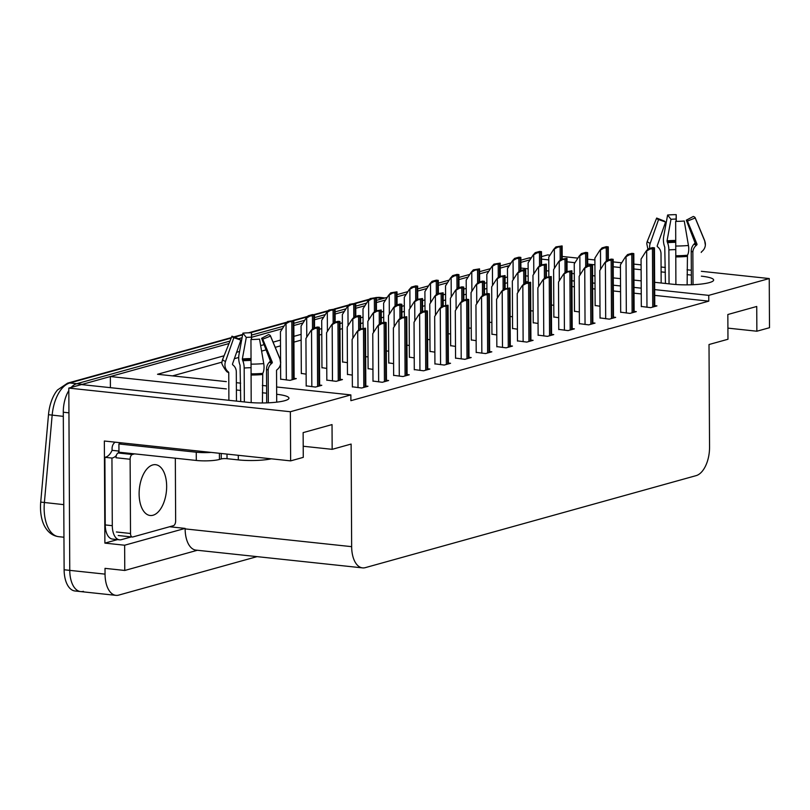 <?xml version="1.0" encoding="UTF-8"?>
<svg xmlns="http://www.w3.org/2000/svg" width="810" height="810" viewBox="0 0 810 810"><rect width="100%" height="100%" fill="white"/><g stroke="black" fill="none" stroke-linecap="round" stroke-linejoin="round"><path stroke-width="1.21" d="M654.642 282.305L672.391 284.199A26.801 4.678 -0.3 0 0 709.418 282.589A26.801 4.678 -0.3 0 0 713.64 280.037A26.801 4.678 -0.3 0 0 701.369 276.169M83.44 591.34A25.13 13.355 -83.9 0 1 80.646 591.583A25.13 13.355 -83.9 0 1 69.761 570.361L68.809 388.091L81.456 384.578L247.688 402.307A26.801 4.678 -0.3 0 0 284.715 400.707A26.801 4.678 -0.3 0 0 288.937 398.156A26.801 4.678 -0.3 0 0 276.666 394.288M117.49 539.612L104.885 543.115L104.348 441.015L290.628 460.88L303.264 457.367L303.132 432.621L332.029 424.592L332.161 449.337L351.115 444.062L351.651 546.659A25.13 13.355 96.1 0 0 362.526 567.881A25.13 13.355 96.1 0 0 365.33 567.638L696.134 475.632A25.13 13.355 96.1 0 0 709.55 447.13L709.013 344.523L727.967 339.258L727.836 314.513L756.732 306.474L756.864 331.219L769.5 327.706L769.247 278.549L701.349 271.299M169.584 526.743L185.136 528.404L124.639 545.221L104.885 543.115M185.136 528.404L185.136 528.9A25.13 13.355 96.1 0 0 196.01 550.122L362.526 567.881M124.639 545.221L124.77 570.463L197.397 550.263M257.053 556.632L118.716 595.107A25.13 13.355 -83.9 0 1 115.921 595.35A25.13 13.355 -83.9 0 1 105.047 574.128L105.016 568.357L124.77 570.463M276.625 386.988L350.862 394.905L290.365 411.733L290.628 460.88M290.365 411.733L68.809 388.091M691.325 270.236L687.042 269.781M665.354 267.462L661.081 267.006M641.095 264.88L633.876 264.1M621.695 262.805L613.19 261.903M594.894 259.949L587.665 259.18M577.884 258.127L562.18 256.456M550.01 255.16L547.681 254.907L541.515 256.628M691.345 275.096L687.072 274.641M665.385 272.332L661.102 271.876M641.125 269.74L633.896 268.971M620.44 267.533L613.221 266.763M594.925 264.809L587.696 264.04M574.989 262.683L567.01 261.833M548.755 259.889L541.525 259.119M509.419 265.548L500.236 268.11L506.159 266.46L508.68 266.733M520.911 268.039L528.13 268.809M546.396 270.753L548.815 271.016M571.911 273.476L574.3 273.729M592.596 275.683L594.986 275.937M613.271 277.891L620.5 278.66M633.957 280.098L641.186 280.867M226.375 388.921L110.342 376.539L229.007 343.541L82.357 384.325A25.13 13.355 -83.9 0 0 81.557 384.588M240.843 340.251L241.653 340.028L240.843 340.251M251.566 337.264L282.386 328.688L251.566 337.264M293.848 325.509L303.031 322.957L293.848 325.509M314.483 319.768L323.666 317.216L314.483 319.768M335.127 314.027L344.311 311.475L335.127 314.027M355.762 308.286L364.945 305.734L355.762 308.286M376.397 302.545L385.59 299.994L376.397 302.545M397.042 296.804L406.225 294.253L397.042 296.804M417.676 291.063L426.86 288.512L417.676 291.063M438.321 285.322L447.505 282.771L438.321 285.322M458.956 279.582L468.139 277.03L458.956 279.582M479.601 273.851L488.784 271.289L479.601 273.851M266.642 393.214L262.369 392.759M240.681 390.45L236.398 389.985M224.086 355.772L157.525 374.281L226.334 381.621M236.358 382.684L240.641 383.15M262.329 385.459L266.611 385.914M507.505 276.949L505.086 277.617M486.871 282.69L484.451 283.358M466.226 288.421L463.806 289.099M445.591 294.162L443.171 294.84M424.946 299.902L422.536 300.581M404.311 305.643L401.892 306.322M383.667 311.384L381.257 312.063M363.032 317.125L360.612 317.793M342.387 322.866L339.977 323.534M321.752 328.607L319.332 329.275M301.117 334.348L293.898 336.352M280.473 340.089L273.081 342.144M264.07 344.645L260.658 345.597M239.557 351.469L236.611 352.289M769.247 278.549L708.75 295.367L654.672 289.605M641.226 288.168L633.997 287.398M620.541 285.96L613.312 285.191M595.016 283.237L592.637 282.984M574.341 281.029L571.951 280.776M528.171 276.109L525.751 275.845M110.403 387.666L110.342 376.539M727.906 328.131L756.864 331.219M303.203 446.249L332.161 449.337M350.862 394.905L350.892 400.677L708.78 301.148L708.75 295.367M507.536 282.72L505.116 283.389M486.901 288.461L484.481 289.13M466.256 294.202L463.836 294.87M445.621 299.943L443.202 300.611M424.977 305.684L422.567 306.352M404.342 311.415L401.922 312.093M383.697 317.156L381.287 317.834M363.062 322.896L360.642 323.575M342.417 328.637L340.008 329.316M321.783 334.378L319.363 335.046M301.148 340.119L293.929 342.124M280.503 345.86L275.238 347.328M266.085 349.869L261.6 351.115M238.707 357.483L234.363 358.688M222.061 362.11L172.55 375.88M708.78 301.148L654.703 295.377M641.257 293.939L634.028 293.169M620.571 291.732L613.342 290.962M595.046 289.008L592.667 288.755M574.371 286.801L571.981 286.548M528.201 281.88L525.781 281.617M352.37 386.795L361.665 388.01L367.983 386.259L365.806 386.026M373.005 381.065L382.31 382.279L388.628 380.518L386.451 380.285M393.65 375.324L402.945 376.539L409.263 374.777L407.086 374.544M414.285 369.583L423.589 370.798L429.908 369.036L427.731 368.803M434.919 363.842L444.224 365.057L450.542 363.295L448.365 363.062M476.199 352.36L485.504 353.575L491.822 351.813L489.645 351.58M496.844 346.619L506.139 347.834L512.467 346.072L510.28 345.84M517.479 340.878L526.784 342.093L533.101 340.332L530.925 340.109M538.124 335.137L547.418 336.352L553.736 334.601L551.559 334.368M558.758 329.397L568.063 330.612L574.381 328.86L572.204 328.627M579.403 323.656L588.698 324.871L595.016 323.119L592.839 322.886M600.038 317.915L609.343 319.13L615.661 317.378L613.484 317.145M620.683 312.184L629.977 313.399L636.296 311.637L634.119 311.404M641.317 306.443L650.622 307.658L656.94 305.897L654.763 305.664M455.564 358.101L464.859 359.316L471.187 357.554L469.01 357.321M326.825 380.113L336.13 381.328L342.448 379.566L340.271 379.333M347.46 374.372L352.309 375.111M368.104 368.631L372.944 369.37M388.739 362.89L393.589 363.629M409.384 357.149L414.224 357.888M430.019 351.408L434.859 352.147M450.664 345.667L455.503 346.407M471.298 339.927L476.138 340.666M491.943 334.186L496.783 334.925M512.578 328.455L517.418 329.194M533.213 322.714L538.063 323.453M553.858 316.973L558.697 317.712M574.492 311.232L579.342 311.971M595.137 305.492L599.977 306.231M306.18 385.854L315.485 387.069L321.803 385.307L319.626 385.074M406.934 345.192L409.323 345.445M365.654 356.673L368.044 356.926M342.6 361.928L347.399 362.667M321.955 367.669L326.764 368.408M301.32 373.41L306.119 374.149M386.299 350.933L388.678 351.186M427.569 339.451L429.958 339.704M448.214 333.71L450.603 333.963M468.848 327.969L471.238 328.222M489.493 322.228L491.873 322.491M510.128 316.487L512.517 316.75M530.773 310.757L533.152 311.01M551.408 305.016L553.797 305.269M280.675 379.151L289.98 380.366L296.298 378.604L294.121 378.381M231.204 338.074L69.802 382.968A33.504 17.81 96.1 0 0 52.164 415.176L44.388 502.575A33.504 17.81 96.1 0 0 44.145 508.376A33.504 17.81 96.1 0 0 58.654 536.676C52.65 535.866 47.942 532.362 44.56 526.146A31.114 16.534 -83.9 0 1 40.5 507.495A31.114 16.534 -83.9 0 1 40.723 502.099L48.499 414.7A31.114 16.534 -83.9 0 1 57.53 389.954L67.605 383.14L231.407 337.588M520.881 262.369L530.064 259.808M115.921 595.35L80.646 591.583A25.13 13.355 -83.9 0 1 69.761 570.361L68.941 412.837L63.291 412.229A25.13 13.355 -83.9 0 1 68.82 390.582M80.646 591.583L74.996 590.986A25.13 13.355 -83.9 0 1 64.122 569.764L63.291 412.229M71.179 387.433A25.13 13.355 -83.9 0 1 76.707 383.727L229.989 341.091M238.474 338.732L242.069 337.74M251.535 335.097L284.067 326.055M293.838 323.342L304.702 320.315M314.472 317.601L325.337 314.574M335.107 311.86L345.981 308.833M355.752 306.119L366.616 303.092M376.387 300.378L387.261 297.351M397.032 294.637L407.896 291.61M417.666 288.897L428.541 285.879M438.311 283.156L449.175 280.139M458.946 277.415L469.82 274.398M479.591 271.674L490.455 268.657M500.226 265.933L511.1 262.916M520.86 260.202L528.495 258.076A25.13 13.355 -83.9 0 1 531.299 257.833L531.319 257.833M293.159 321.033A4.192 0.729 -0.3 0 0 293.817 320.638A4.192 0.729 -0.3 0 0 293.777 320.527L287.58 321.529L289.474 321.732A4.192 0.729 -0.3 0 0 291.802 321.408L293.159 321.033L293.463 379.394M280.584 360.997L280.432 331.786L285.333 324.061L289.474 321.732M280.675 379.374L280.594 363.731M285.333 324.061L287.58 321.529M318.664 327.736A4.192 0.729 -0.3 0 0 319.322 327.331A4.192 0.729 -0.3 0 0 319.282 327.23L317.388 327.027L313.085 328.222L314.979 328.425A4.192 0.729 -0.3 0 0 317.307 328.111L318.664 327.736L318.968 386.097M306.19 386.076L305.937 338.479L310.837 330.763L314.979 328.425M310.837 330.763L313.085 328.222M364.844 328.678A4.192 0.729 -0.3 0 0 365.502 328.283A4.192 0.729 -0.3 0 0 365.462 328.182L359.265 329.174L361.159 329.376A4.192 0.729 -0.3 0 0 363.488 329.062L364.844 328.678L365.148 387.048M352.37 387.018L352.117 339.43L357.018 331.705L361.159 329.376M357.018 331.705L359.265 329.174M271.289 458.825A25.13 4.394 179.7 0 1 238.312 459.898L227.033 458.693A4.192 0.729 -0.3 0 0 221.241 458.946L221.211 453.478M251.191 402.621L250.958 339.501A19.268 3.361 179.7 0 0 259.554 339.127L263.736 363.589A9.214 3.908 84.9 0 1 262.754 373.359L262.42 402.975M236.459 401.112L236.307 371.982A9.214 8.181 109.8 0 0 233.503 365.472L232.733 364.794A0.84 0.739 -70.2 0 1 232.541 363.892L240.884 340.129L233.857 337.679L225.514 361.432A9.214 8.181 109.8 0 0 227.731 371.385L228.491 372.063A0.84 0.739 -70.2 0 1 228.754 372.651L228.896 400.302M226.284 370.838L226.284 370.848A25.13 4.394 179.7 0 0 228.754 372.651M244.347 401.952L244.174 368.034A9.214 3.908 -95.1 0 0 242.818 360.804L242.342 358.972L246.28 337.426L242.909 333.143L238.97 354.689A9.214 3.908 -95.1 0 0 240.064 365.199L240.732 401.568M276.534 370.575A25.13 4.394 179.7 0 0 276.544 370.514L276.544 370.504A25.13 4.394 179.7 0 1 276.544 370.514L276.706 402.145L276.534 370.575A0.84 0.82 4.7 0 1 276.817 369.957L277.658 369.208A9.214 9.072 -175.3 0 0 280.007 359.073L270.5 336.079L262.744 339.177L272.241 362.161A0.84 0.82 4.7 0 1 272.028 363.082L271.188 363.832A9.214 9.072 -175.3 0 0 268.161 370.595L268.333 402.813M266.692 402.884L266.52 369.299A9.214 8.181 -70.2 0 1 269.244 362.303L270.003 361.483A0.84 0.739 109.8 0 0 270.196 360.541L261.61 338.286A11.492 2.005 179.7 0 1 262.713 339.005A11.492 2.005 179.7 0 1 262.744 339.177M246.28 337.426A11.492 2.005 179.7 0 1 251.414 337.193L251.444 339.491M240.884 340.129A11.492 2.005 179.7 0 1 239.76 339.238L231.964 336.18A19.268 3.361 179.7 0 0 233.857 337.679M261.61 338.286L268.606 334.591A19.268 3.361 179.7 0 1 270.449 335.796A19.268 3.361 179.7 0 1 270.5 336.079M242.909 333.143A19.268 3.361 179.7 0 1 251.505 332.768L251.414 337.193M251.586 339.491L251.505 332.768M227.731 371.385A26.254 4.587 179.7 0 1 225.676 370.322C222.213 365.138 221.019 362.303 222.082 361.817A9.214 9.072 4.7 0 1 222.699 359.215L231.964 336.18M121.358 442.827A16.757 2.926 179.7 0 1 118.918 443.961L196.253 452.213A16.757 2.926 -0.3 0 0 211.167 452.405M118.918 443.961L118.969 452.203L196.293 460.455A16.757 2.926 -0.3 0 0 219.439 459.452L221.241 458.946M131.321 536.909L121.409 539.663A16.757 8.9 -83.9 0 1 119.546 539.835A16.757 8.9 -83.9 0 1 112.296 525.68L111.942 458.055L104.885 457.296L105.239 524.931A16.757 8.9 96.1 0 0 112.489 539.075L119.546 539.835M115.182 442.169A8.373 6.946 74.5 0 0 112.074 448.7L112.084 450.34A16.757 8.9 -83.9 0 1 104.885 457.296M112.084 450.34L118.959 451.079M118.959 451.474A16.757 8.9 -83.9 0 1 118.128 453.033M116.336 455.463A16.757 8.9 -83.9 0 1 111.942 458.055M120.508 442.736L120.508 443.394M313.794 315.292A4.192 0.729 -0.3 0 0 314.462 314.898A4.192 0.729 -0.3 0 0 314.412 314.796L312.518 314.594L308.215 315.789L310.108 315.991A4.192 0.729 -0.3 0 0 312.447 315.667L313.794 315.292L313.865 328.009M301.32 373.633L301.067 326.045L305.967 318.32L310.108 315.991M305.967 318.32L308.215 315.789M334.439 309.552A4.192 0.729 -0.3 0 0 335.097 309.157A4.192 0.729 -0.3 0 0 335.057 309.055L328.86 310.048L330.753 310.25A4.192 0.729 -0.3 0 0 333.082 309.926L334.439 309.552L334.5 322.269M321.955 367.892L321.712 320.304L326.602 312.579L330.753 310.25M326.602 312.579L328.86 310.048M355.074 303.811A4.192 0.729 -0.3 0 0 355.732 303.416A4.192 0.729 -0.3 0 0 355.691 303.315L349.495 304.307L351.388 304.509A4.192 0.729 -0.3 0 0 353.727 304.185L355.074 303.811L355.144 316.528M342.6 362.151L342.346 314.563L347.247 306.838L351.388 304.509M347.247 306.838L349.495 304.307M375.718 298.07A4.192 0.729 -0.3 0 0 376.377 297.675A4.192 0.729 -0.3 0 0 376.336 297.574L370.14 298.566L372.033 298.768A4.192 0.729 -0.3 0 0 374.362 298.455L375.718 298.07L375.779 310.787M363.093 328.111L362.991 308.823L367.882 301.097L372.033 298.768M367.882 301.097L370.14 298.566M339.309 321.995A4.192 0.729 -0.3 0 0 339.967 321.59A4.192 0.729 -0.3 0 0 339.927 321.489L338.033 321.286L333.72 322.481L335.613 322.684A4.192 0.729 -0.3 0 0 337.952 322.37L339.309 321.995L339.613 380.356M326.825 380.335L326.572 332.738L331.472 325.023L335.613 322.684M331.472 325.023L333.72 322.481M359.944 316.254A4.192 0.729 -0.3 0 0 360.602 315.849A4.192 0.729 -0.3 0 0 360.561 315.748L358.668 315.546L354.365 316.75L356.258 316.943A4.192 0.729 -0.3 0 0 358.587 316.629L359.944 316.254L360.015 328.971M347.47 374.595L347.217 326.997L352.117 319.282L356.258 316.943M352.117 319.282L354.365 316.75M380.578 310.513A4.192 0.729 -0.3 0 0 381.247 310.119A4.192 0.729 -0.3 0 0 381.196 310.007L375 311.01L376.893 311.212A4.192 0.729 -0.3 0 0 379.232 310.888L380.578 310.513L380.649 323.231M368.104 368.854L367.851 321.256L372.752 313.541L376.893 311.212M372.752 313.541L375 311.01M401.223 304.773A4.192 0.729 -0.3 0 0 401.882 304.378A4.192 0.729 -0.3 0 0 401.841 304.266L399.948 304.064L395.644 305.269L397.538 305.471A4.192 0.729 -0.3 0 0 399.867 305.147L401.223 304.773L401.284 317.49M388.739 363.113L388.496 315.515L393.387 307.8L397.538 305.471M393.387 307.8L395.644 305.269M385.489 322.937A4.192 0.729 -0.3 0 0 386.147 322.542A4.192 0.729 -0.3 0 0 386.107 322.441L384.213 322.238L379.91 323.433L381.804 323.635A4.192 0.729 -0.3 0 0 384.132 323.322L385.489 322.937L385.793 381.308M373.005 381.287L372.762 333.69L377.652 325.964L381.804 323.635M377.652 325.964L379.91 323.433M406.124 317.206A4.192 0.729 -0.3 0 0 406.782 316.801A4.192 0.729 -0.3 0 0 406.742 316.7L400.545 317.692L402.438 317.895A4.192 0.729 -0.3 0 0 404.767 317.581L406.124 317.206L406.428 375.567M393.65 375.546L393.397 327.949L398.297 320.233L402.438 317.895M398.297 320.233L400.545 317.692M426.769 311.465A4.192 0.729 -0.3 0 0 427.427 311.06A4.192 0.729 -0.3 0 0 427.386 310.959L425.493 310.757L421.19 311.951L423.073 312.154A4.192 0.729 -0.3 0 0 425.412 311.84L426.769 311.465L427.072 369.826M414.285 369.805L414.042 322.208L418.932 314.493L423.073 312.154M418.932 314.493L421.19 311.951M447.403 305.724A4.192 0.729 -0.3 0 0 448.062 305.319A4.192 0.729 -0.3 0 0 448.021 305.218L441.825 306.21L443.718 306.413A4.192 0.729 -0.3 0 0 446.047 306.099L447.403 305.724L447.707 364.085M434.929 364.065L434.676 316.467L439.577 308.752L443.718 306.413M439.577 308.752L441.825 306.21M166.657 486.263A25.545 13.578 96.1 0 0 155.601 464.687A25.545 13.578 96.1 0 0 139.118 493.918A25.545 13.578 96.1 0 0 150.174 515.494A25.545 13.578 96.1 0 0 166.657 486.263M134.602 453.873L132.354 454.501A4.192 2.228 96.1 0 0 130.116 459.25L130.511 533.476A4.192 2.228 96.1 0 0 132.324 537.02A4.192 2.228 96.1 0 0 132.789 536.979L173.421 525.68A4.192 2.228 96.1 0 0 175.648 520.921L175.325 458.217M132.354 454.501L118.24 452.992A4.192 2.228 96.1 0 0 116.012 457.751L130.116 459.25M675.894 284.512L675.662 221.383A19.268 3.361 179.7 0 0 684.258 221.008L688.439 245.481A9.214 3.908 84.9 0 1 687.457 255.241L687.123 284.857M669.05 283.844L668.878 249.925A9.214 3.908 -95.1 0 0 667.521 242.696L667.045 240.853L670.984 219.307L667.612 215.025L663.673 236.581A9.214 3.908 -95.1 0 0 664.767 247.08L665.435 283.449M701.247 252.457A25.13 4.394 179.7 0 0 701.247 252.396L701.247 252.457A0.84 0.82 4.7 0 1 701.521 251.849L702.361 251.1A9.214 9.072 -175.3 0 0 704.71 240.955L695.203 217.971L687.447 221.059L696.954 244.053A0.84 0.82 4.7 0 1 696.742 244.974L695.891 245.724A9.214 9.072 -175.3 0 0 692.864 252.487L693.036 284.705M661.163 282.994L661.011 253.864A9.214 8.181 109.8 0 0 658.206 247.354L657.447 246.675A0.84 0.739 -70.2 0 1 657.244 245.774L665.587 222.011A11.492 2.005 179.7 0 1 664.463 221.12L656.667 218.062A19.268 3.361 179.7 0 0 658.56 219.561L650.217 243.324A9.214 8.181 109.8 0 0 649.782 248.376M691.396 284.766L691.224 251.181A9.214 8.181 -70.2 0 1 693.947 244.185L694.707 243.364A0.84 0.739 109.8 0 0 694.899 242.433L686.313 220.168A11.492 2.005 179.7 0 1 687.417 220.887A11.492 2.005 179.7 0 1 687.447 221.059M670.984 219.307A11.492 2.005 179.7 0 1 676.117 219.085L676.147 221.383M686.313 220.168L693.309 216.472A19.268 3.361 179.7 0 1 695.152 217.677A19.268 3.361 179.7 0 1 695.203 217.971M667.612 215.025A19.268 3.361 179.7 0 1 676.208 214.65L676.117 219.085M665.587 222.011L658.56 219.561M676.289 221.383L676.208 214.65M647.919 249.156L646.785 243.709A9.214 9.072 4.7 0 1 647.403 241.096L656.667 218.062M396.353 292.329A4.192 0.729 -0.3 0 0 397.011 291.934A4.192 0.729 -0.3 0 0 396.971 291.833L390.774 292.825L392.668 293.028A4.192 0.729 -0.3 0 0 394.996 292.714L396.353 292.329L396.424 305.046M383.727 322.37L383.626 303.082L388.527 295.356L392.668 293.028M388.527 295.356L390.774 292.825M416.998 286.588A4.192 0.729 -0.3 0 0 417.656 286.193A4.192 0.729 -0.3 0 0 417.616 286.092L415.722 285.889L411.419 287.084L413.302 287.287A4.192 0.729 -0.3 0 0 415.641 286.973L416.998 286.588L417.059 299.305M404.372 316.629L404.271 297.341L409.161 289.615L413.302 287.287M409.161 289.615L411.419 287.084M437.633 280.857A4.192 0.729 -0.3 0 0 438.291 280.452A4.192 0.729 -0.3 0 0 438.25 280.351L436.357 280.149L432.054 281.343L433.947 281.546A4.192 0.729 -0.3 0 0 436.276 281.232L437.633 280.857L437.704 293.564M425.007 310.888L424.906 291.6L429.806 283.885L433.947 281.546M429.806 283.885L432.054 281.343M458.278 275.117A4.192 0.729 -0.3 0 0 458.936 274.712A4.192 0.729 -0.3 0 0 458.895 274.61L457.002 274.408L452.689 275.602L454.582 275.805A4.192 0.729 -0.3 0 0 456.921 275.491L458.278 275.117L458.339 287.833M445.642 305.147L445.541 285.859L450.441 278.144L454.582 275.805M450.441 278.144L452.689 275.602M478.912 269.376A4.192 0.729 -0.3 0 0 479.571 268.971A4.192 0.729 -0.3 0 0 479.53 268.869L473.334 269.862L475.227 270.064A4.192 0.729 -0.3 0 0 477.556 269.75L478.912 269.376L478.983 282.093M466.287 299.417L466.185 280.118L471.086 272.403L475.227 270.064M471.086 272.403L473.334 269.862M499.547 263.635A4.192 0.729 -0.3 0 0 500.216 263.23A4.192 0.729 -0.3 0 0 500.165 263.128L493.968 264.131L495.862 264.333A4.192 0.729 -0.3 0 0 498.201 264.009L499.547 263.635L499.618 276.352M486.921 293.676L486.82 274.377L491.721 266.662L495.862 264.333M491.721 266.662L493.968 264.131M520.192 257.894A4.192 0.729 -0.3 0 0 520.85 257.499A4.192 0.729 -0.3 0 0 520.81 257.388L518.916 257.185L514.613 258.39L516.507 258.592A4.192 0.729 -0.3 0 0 518.835 258.269L520.192 257.894L520.253 270.611M507.566 287.935L507.465 268.636L512.355 260.921L516.507 258.592M512.355 260.921L514.613 258.39M540.827 252.153A4.192 0.729 -0.3 0 0 541.495 251.758A4.192 0.729 -0.3 0 0 541.444 251.647L539.551 251.444L535.248 252.649L537.141 252.852A4.192 0.729 -0.3 0 0 539.48 252.528L540.827 252.153L540.898 264.87M528.201 282.194L528.1 262.896L533 255.18L537.141 252.852M533 255.18L535.248 252.649M561.472 246.412A4.192 0.729 -0.3 0 0 562.13 246.017A4.192 0.729 -0.3 0 0 562.089 245.916L555.893 246.908L557.786 247.111A4.192 0.729 -0.3 0 0 560.115 246.787L561.472 246.412L561.533 259.129M548.846 276.453L548.745 257.165L553.635 249.44L557.786 247.111M553.635 249.44L555.893 246.908M421.858 299.032A4.192 0.729 -0.3 0 0 422.526 298.637A4.192 0.729 -0.3 0 0 422.476 298.525L416.279 299.528L418.173 299.73A4.192 0.729 -0.3 0 0 420.511 299.406L421.858 299.032L421.929 311.749M409.384 357.372L409.131 309.784L414.031 302.059L418.173 299.73M414.031 302.059L416.279 299.528M442.503 293.291A4.192 0.729 -0.3 0 0 443.161 292.896A4.192 0.729 -0.3 0 0 443.121 292.795L436.924 293.787L438.817 293.99A4.192 0.729 -0.3 0 0 441.146 293.666L442.503 293.291L442.564 306.008M430.019 351.631L429.776 304.044L434.666 296.318L438.817 293.99M434.666 296.318L436.924 293.787M463.138 287.55A4.192 0.729 -0.3 0 0 463.796 287.155A4.192 0.729 -0.3 0 0 463.755 287.054L461.862 286.851L457.559 288.046L459.452 288.249A4.192 0.729 -0.3 0 0 461.781 287.925L463.138 287.55L463.209 300.267M450.664 345.89L450.411 298.303L455.311 290.577L459.452 288.249M455.311 290.577L457.559 288.046M483.783 281.809A4.192 0.729 -0.3 0 0 484.441 281.414A4.192 0.729 -0.3 0 0 484.4 281.313L482.507 281.111L478.204 282.305L480.087 282.508A4.192 0.729 -0.3 0 0 482.426 282.184L483.783 281.809L483.843 294.526M471.298 340.149L471.055 292.562L475.946 284.837L480.087 282.508M475.946 284.837L478.204 282.305M504.417 276.068A4.192 0.729 -0.3 0 0 505.075 275.673A4.192 0.729 -0.3 0 0 505.035 275.572L498.839 276.564L500.732 276.767A4.192 0.729 -0.3 0 0 503.061 276.453L504.417 276.068L504.488 288.785M491.943 334.408L491.69 286.821L496.591 279.096L500.732 276.767M496.591 279.096L498.839 276.564M525.062 270.327A4.192 0.729 -0.3 0 0 525.72 269.933A4.192 0.729 -0.3 0 0 525.68 269.831L523.787 269.629L519.483 270.824L521.367 271.026A4.192 0.729 -0.3 0 0 523.706 270.712L525.062 270.327L525.123 283.044M512.578 328.678L512.335 281.08L517.225 273.355L521.367 271.026M517.225 273.355L519.483 270.824M545.697 264.597A4.192 0.729 -0.3 0 0 546.355 264.192A4.192 0.729 -0.3 0 0 546.315 264.09L540.118 265.083L542.012 265.285A4.192 0.729 -0.3 0 0 544.34 264.971L545.697 264.597L545.768 277.303M533.223 322.937L532.97 275.339L537.87 267.624L542.012 265.285M537.87 267.624L540.118 265.083M566.332 258.856A4.192 0.729 -0.3 0 0 567 258.451A4.192 0.729 -0.3 0 0 566.949 258.349L560.753 259.342L562.646 259.544A4.192 0.729 -0.3 0 0 564.985 259.23L566.332 258.856L566.403 271.573M553.858 317.196L553.605 269.598L558.505 261.883L562.646 259.544M558.505 261.883L560.753 259.342M586.977 253.115A4.192 0.729 -0.3 0 0 587.635 252.71A4.192 0.729 -0.3 0 0 587.594 252.609L585.701 252.406L581.398 253.601L583.291 253.803A4.192 0.729 -0.3 0 0 585.62 253.489L586.977 253.115L587.047 265.832M574.492 311.455L574.249 263.858L579.15 256.142L583.291 253.803M579.15 256.142L581.398 253.601M607.611 247.374A4.192 0.729 -0.3 0 0 608.28 246.969A4.192 0.729 -0.3 0 0 608.229 246.868L606.336 246.665L602.033 247.87L603.926 248.062A4.192 0.729 -0.3 0 0 606.265 247.749L607.611 247.374L607.682 260.091M595.137 305.714L594.884 258.117L599.785 250.401L603.926 248.062M599.785 250.401L602.033 247.87M468.038 299.983A4.192 0.729 -0.3 0 0 468.707 299.578A4.192 0.729 -0.3 0 0 468.656 299.477L466.773 299.275L462.459 300.48L464.353 300.672A4.192 0.729 -0.3 0 0 466.692 300.358L468.038 299.983L468.352 358.344M455.564 358.324L455.311 310.726L460.212 303.011L464.353 300.672M460.212 303.011L462.459 300.48M488.683 294.243A4.192 0.729 -0.3 0 0 489.341 293.848A4.192 0.729 -0.3 0 0 489.301 293.736L487.407 293.534L483.104 294.739L484.998 294.941A4.192 0.729 -0.3 0 0 487.326 294.617L488.683 294.243L488.987 352.603M476.199 352.583L475.956 304.985L480.856 297.27L484.998 294.941M480.856 297.27L483.104 294.739M509.318 288.502A4.192 0.729 -0.3 0 0 509.986 288.107A4.192 0.729 -0.3 0 0 509.935 287.995L503.739 288.998L505.632 289.2A4.192 0.729 -0.3 0 0 507.971 288.876L509.318 288.502L509.632 346.862M496.844 346.842L496.591 299.244L501.491 291.529L505.632 289.2M501.491 291.529L503.739 288.998M529.963 282.761A4.192 0.729 -0.3 0 0 530.621 282.366A4.192 0.729 -0.3 0 0 530.58 282.255L524.384 283.257L526.277 283.459A4.192 0.729 -0.3 0 0 528.606 283.135L529.963 282.761L530.266 341.121M517.479 341.101L517.236 293.514L522.126 285.788L526.277 283.459M522.126 285.788L524.384 283.257M550.597 277.02A4.192 0.729 -0.3 0 0 551.266 276.625A4.192 0.729 -0.3 0 0 551.215 276.524L545.019 277.516L546.912 277.719A4.192 0.729 -0.3 0 0 549.251 277.395L550.597 277.02L550.901 335.38M538.124 335.36L537.87 287.773L542.771 280.047L546.912 277.719M542.771 280.047L545.019 277.516M571.242 271.279A4.192 0.729 -0.3 0 0 571.9 270.884A4.192 0.729 -0.3 0 0 571.86 270.783L565.663 271.775L567.557 271.978A4.192 0.729 -0.3 0 0 569.886 271.654L571.242 271.279L571.546 329.65M558.758 329.619L558.515 282.032L563.406 274.307L567.557 271.978M563.406 274.307L565.663 271.775M591.877 265.538A4.192 0.729 -0.3 0 0 592.535 265.143A4.192 0.729 -0.3 0 0 592.495 265.042L586.298 266.034L588.192 266.237A4.192 0.729 -0.3 0 0 590.52 265.913L591.877 265.538L592.181 323.909M579.403 323.878L579.15 276.291L584.051 268.566L588.192 266.237M584.051 268.566L586.298 266.034M612.522 259.797A4.192 0.729 -0.3 0 0 613.18 259.402A4.192 0.729 -0.3 0 0 613.14 259.301L611.246 259.099L606.943 260.293L608.826 260.496A4.192 0.729 -0.3 0 0 611.165 260.182L612.522 259.797L612.826 318.168M600.038 318.138L599.795 270.55L604.685 262.825L608.826 260.496M604.685 262.825L606.943 260.293M633.157 254.056A4.192 0.729 -0.3 0 0 633.815 253.662A4.192 0.729 -0.3 0 0 633.774 253.56L631.881 253.358L627.578 254.553L629.471 254.755A4.192 0.729 -0.3 0 0 631.8 254.441L633.157 254.056L633.46 312.427M620.683 312.407L620.43 264.809L625.33 257.084L629.471 254.755M625.33 257.084L627.578 254.553M653.802 248.326A4.192 0.729 -0.3 0 0 654.46 247.921A4.192 0.729 -0.3 0 0 654.419 247.819L652.526 247.617L648.223 248.812L650.106 249.014A4.192 0.729 -0.3 0 0 652.445 248.7L653.802 248.326L654.105 306.686M641.317 306.666L641.064 259.068L645.965 251.343L650.106 249.014M645.965 251.343L648.223 248.812M105.047 574.128L64.122 569.764M351.651 546.659L185.136 528.9M40.723 502.099L63.777 504.64M76.768 383.707L69.802 382.968A8.373 6.946 -105.5 0 0 67.605 383.14M369.107 299.72L355.742 303.446M348.472 305.461L335.097 309.177L335.168 322.086M327.827 311.202L314.462 314.918M307.192 316.943L293.817 320.659L294.121 379.212M286.548 322.684L250.26 332.778M242.585 334.915L234.475 337.162M375.86 297.523L379.961 297.412A33.504 17.81 96.1 0 0 376.377 297.705M63.322 416.36L48.499 414.7M76.707 383.727L82.357 384.325M528.495 258.076L530.995 258.339M376.377 297.756L383.201 298.485M292.106 379.779L291.802 321.408M286.325 379.981L286.031 324.132M317.611 386.471L317.307 328.111M311.83 386.674L311.536 330.834M363.801 387.423L363.488 329.062M358.01 387.625L357.716 331.786M262.268 374.544A25.13 4.394 179.7 0 1 251.049 375.03M238.312 459.898L238.292 455.301M244.174 368.034A16.757 2.926 179.7 0 1 250.948 367.72M266.52 369.299A16.757 2.926 179.7 0 1 268.161 370.514M269.244 362.303A19.815 3.463 179.7 0 1 271.188 363.832M242.818 360.804A19.815 3.463 179.7 0 1 250.938 360.43M270.003 361.483A20.665 3.604 179.7 0 1 272.028 363.082M242.443 359.934A20.665 3.604 179.7 0 1 250.938 359.529M270.196 360.541A20.878 3.645 179.7 0 1 271.988 361.533M242.342 358.972A20.878 3.645 179.7 0 1 250.938 358.577M270.449 335.796L279.926 358.638A28.654 5.002 179.7 0 1 280.007 359.073M263.736 363.589A28.654 5.002 179.7 0 1 250.938 364.146M225.514 361.432A28.654 5.002 179.7 0 1 222.699 359.215M262.754 373.359A26.254 4.587 179.7 0 1 251.029 373.866M262.389 373.977A25.404 4.435 179.7 0 1 251.039 374.463M228.491 372.063A25.404 4.435 179.7 0 1 226.506 371.031L225.676 370.322M219.409 453.286L219.439 459.452M112.296 525.68L105.239 524.931M196.253 452.213L196.293 460.455M227.002 454.096L227.033 458.693M312.508 328.87L312.447 315.667M306.767 337.162L306.676 318.391M333.153 323.129L333.082 309.926M327.412 331.432L327.311 312.66M353.788 317.388L353.727 304.185M348.047 325.691L347.946 306.919M374.433 311.647L374.362 298.455M368.692 319.95L368.591 301.178M338.256 380.73L337.952 322.37M332.475 380.933L332.181 325.093M358.658 329.862L358.587 316.629M352.917 338.175L352.816 319.353M379.303 324.121L379.232 310.888M373.552 332.434L373.461 313.612M399.938 318.381L399.867 305.147M394.197 326.693L394.095 307.871M384.436 381.682L384.132 323.322M378.655 381.885L378.361 326.045M405.081 375.941L404.767 317.581M399.289 376.144L398.996 320.304M425.716 370.2L425.412 311.84M419.934 370.403L419.641 314.563M446.35 364.459L446.047 306.099M440.569 364.662L440.275 308.823M130.511 533.476L116.397 531.978M686.971 256.426A25.13 4.394 179.7 0 1 675.753 256.912M668.878 249.925A16.757 2.926 179.7 0 1 675.651 249.601M691.224 251.181A16.757 2.926 179.7 0 1 692.864 252.396M693.947 244.185A19.815 3.463 179.7 0 1 695.891 245.724M667.521 242.696A19.815 3.463 179.7 0 1 675.641 242.311M694.707 243.364A20.665 3.604 179.7 0 1 696.742 244.974M667.146 241.815A20.665 3.604 179.7 0 1 675.641 241.42M694.899 242.433A20.878 3.645 179.7 0 1 696.691 243.425M667.045 240.853A20.878 3.645 179.7 0 1 675.651 240.459M695.152 217.677L704.639 240.519A28.654 5.002 179.7 0 1 704.71 240.955M688.439 245.481A28.654 5.002 179.7 0 1 675.641 246.037M650.217 243.324A28.654 5.002 179.7 0 1 647.403 241.096M687.457 255.241A26.254 4.587 179.7 0 1 675.732 255.747M687.093 255.859A25.404 4.435 179.7 0 1 675.742 256.355M395.067 305.907L394.996 292.714M389.326 314.209L389.225 295.437M415.712 300.166L415.641 286.973M409.961 308.468L409.87 289.697M436.347 294.435L436.276 281.232M430.606 302.727L430.505 283.956M456.992 288.694L456.921 275.491M451.241 296.986L451.15 278.215M477.627 282.953L477.556 269.75M471.886 291.246L471.784 272.474M498.272 277.212L498.201 264.009M492.52 285.505L492.429 266.733M518.906 271.471L518.835 258.269M513.165 279.764L513.064 260.992M539.541 265.731L539.48 252.528M533.8 274.023L533.699 255.251M560.186 259.99L560.115 246.787M554.445 268.282L554.344 249.51M420.572 312.64L420.511 299.406M414.831 320.952L414.73 302.13M441.217 306.899L441.146 293.666M435.476 315.212L435.375 296.399M461.852 301.158L461.781 287.925M456.111 309.471L456.01 290.658M482.497 295.417L482.426 282.184M476.756 303.73L476.655 284.917M503.132 289.676L503.061 276.453M497.391 297.989L497.289 279.177M523.776 283.935L523.706 270.712M518.025 292.248L517.934 273.436M544.411 278.205L544.34 264.971M538.67 286.517L538.569 267.695M565.056 272.464L564.985 259.23M559.305 280.776L559.214 261.954M585.691 266.723L585.62 253.489M579.95 275.035L579.849 256.213M606.326 260.982L606.265 247.749M600.585 269.295L600.494 250.472M466.995 358.719L466.692 300.358M461.214 358.921L460.92 303.082M487.63 352.978L487.326 294.617M481.849 353.18L481.555 297.341M508.275 347.237L507.971 288.876M502.483 347.45L502.2 291.6M528.91 341.506L528.606 283.135M523.128 341.709L522.835 285.859M549.555 335.765L549.251 277.395M543.763 335.968L543.469 280.128M570.189 330.024L569.886 271.654M564.408 330.227L564.114 274.387M590.834 324.283L590.52 265.913M585.043 324.486L584.749 268.647M611.469 318.543L611.165 260.182M605.688 318.745L605.394 262.906M632.114 312.802L631.8 254.441M626.322 313.004L626.029 257.165M652.749 307.061L652.445 248.7M646.967 307.263L646.674 251.424M233.827 336.909L242.666 334.449M248.569 332.809L287.064 322.107M293.017 320.446L307.709 316.366M313.652 314.715L328.344 310.625M334.297 308.975L348.978 304.884M354.932 303.234L369.623 299.143M379.961 297.412L385.084 297.958M58.654 536.676L63.949 537.232M319.636 385.914L319.322 327.331M365.816 386.866L365.502 328.283M279.926 358.638L280.655 363.224M314.523 327.827L314.462 314.898M355.803 316.345L355.732 303.416M376.447 310.605L376.377 297.675M340.271 380.173L339.967 321.59M360.673 328.789L360.602 315.849M381.308 323.048L381.247 310.119M401.952 317.307L401.882 304.378M386.451 381.125L386.147 322.542M407.096 375.384L406.782 316.801M427.731 369.643L427.427 311.06M448.375 363.903L448.062 305.319M132.324 537.02L118.209 535.511M704.639 240.519L705.358 245.116M397.082 304.864L397.011 291.934M417.727 299.123L417.656 286.193M438.362 293.382L438.291 280.452M458.997 287.641L458.936 274.712M479.642 281.9L479.571 268.971M500.276 276.169L500.216 263.23M520.921 270.429L520.85 257.499M541.556 264.688L541.495 251.758M562.201 258.947L562.13 246.017M422.587 311.567L422.526 298.637M443.232 305.826L443.161 292.896M463.867 300.085L463.796 287.155M484.512 294.344L484.441 281.414M505.146 288.603L505.075 275.673M525.781 282.862L525.72 269.933M546.426 277.121L546.355 264.192M567.061 271.38L567 258.451M587.706 265.639L587.635 252.71M608.34 259.909L608.28 246.969M469.01 358.162L468.707 299.578M489.645 352.421L489.341 293.848M510.29 346.68L509.986 288.107M530.925 340.939L530.621 282.366M551.569 335.198L551.266 276.625M572.204 329.457L571.9 270.884M592.849 323.716L592.535 265.143M613.484 317.986L613.18 259.402M634.129 312.245L633.815 253.662M654.763 306.504L654.46 247.921"/></g></svg>
